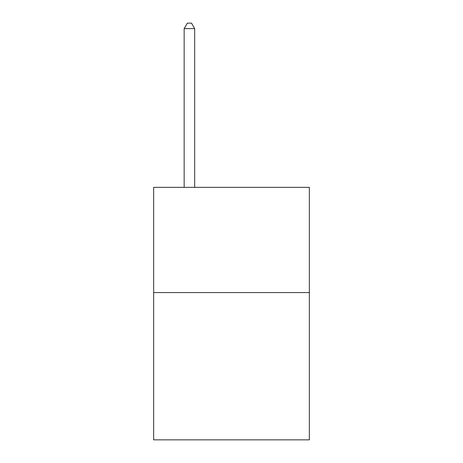 <?xml version="1.0" encoding="UTF-8"?>
<svg xmlns="http://www.w3.org/2000/svg" width="463" height="463" viewBox="0 0 463 463"><rect width="100%" height="100%" fill="white"/><g stroke="black" fill="none" stroke-linecap="round" stroke-linejoin="round"><path stroke-width="0.69" d="M309.353 292.564L309.353 439.85L153.647 439.85L153.647 187.353L309.353 187.353L309.353 292.564L153.647 292.564M194.68 187.353L194.68 28.619L184.158 28.619L184.158 187.353M184.158 28.619L187.312 23.15L191.52 23.15L194.68 28.619"/></g></svg>
